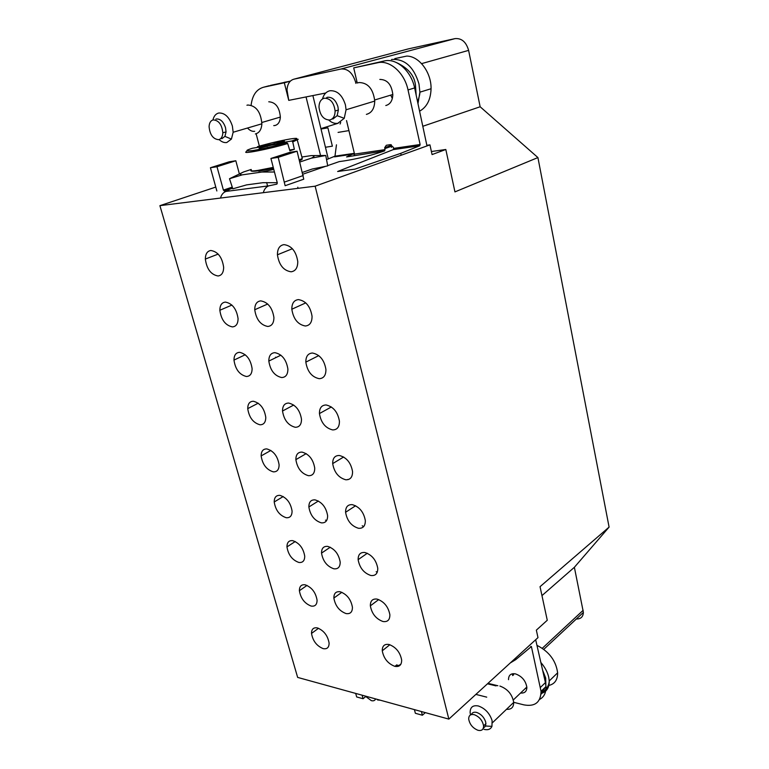 <?xml version="1.0" encoding="UTF-8"?>
<svg xmlns="http://www.w3.org/2000/svg" width="769" height="769" viewBox="0 0 769 769"><rect width="100%" height="100%" fill="white"/><g stroke="black" fill="none" stroke-linecap="round" stroke-linejoin="round"><path stroke-width="1.15" d="M251.194 169.459L243.686 171.92C239.563 173.756 239.072 174.736 242.235 174.851L261.921 172.035L273.783 169.43M299.843 162.028L311.378 158.154C314.982 156.405 314.934 155.559 311.243 155.607L301.9 157.02M302.467 172.391L312.233 169.026L327.719 165.893L325.777 155.482L311.378 158.154M261.921 172.035L274.456 172.016M242.235 174.851L229.498 178.725L232.815 188.818L246.628 184.877L262.979 182.686L277.244 182.695M243.686 171.92L229.498 178.725M311.243 155.607L325.777 155.482M257.029 147.485L257.519 146.658C269.044 143.351 279.839 140.814 289.884 139.016C298.507 137.689 299.141 138.343 291.797 140.996L292.749 141.929L294.354 149.292L289.653 150.032M286.674 142.611C280.608 144.476 264.325 148.657 253.28 150.484C245.042 151.435 244.744 150.686 252.395 148.244L266.872 145.87L259.105 148.302L271.717 145.072L286.674 142.611L287.702 143.524L289.865 150.743L294.354 149.292M291.797 140.996L276.84 143.467L284.443 141.083L279.599 141.881L271.995 144.264L257.519 146.658M271.995 144.264L272.178 144.995M279.599 141.881L279.762 142.544M276.84 143.467L276.975 144.207M266.872 145.87L267.093 146.523M512.673 675.576L512.375 673.788M540.982 694.397L543.933 688.553M541.078 692.485L541.491 690.937M339.36 455.488C334.88 455.45 332.66 458.161 332.689 463.601C334.198 472.349 338.552 477.741 345.742 479.769C350.318 479.904 352.587 477.174 352.558 471.58C350.952 462.755 346.559 457.392 339.36 455.488M326.085 404.965C321.634 405.109 319.414 407.983 319.443 413.568C320.971 422.642 325.374 428.093 332.65 429.919C337.197 429.881 339.456 426.978 339.427 421.229C337.812 412.088 333.362 406.657 326.085 404.965M312.435 353.019C308.013 353.356 305.802 356.393 305.831 362.132C307.369 371.552 311.82 377.07 319.183 378.684C323.701 378.454 325.95 375.378 325.931 369.476C324.297 359.979 319.798 354.499 312.435 353.019M298.401 299.602C294.008 300.131 291.816 303.342 291.826 309.225C293.383 319.02 297.891 324.605 305.331 325.998C309.83 325.566 312.07 322.317 312.051 316.261C310.397 306.389 305.841 300.833 298.401 299.602M283.953 244.629C279.599 245.369 277.426 248.752 277.426 254.789C279.003 264.978 283.55 270.65 291.095 271.793C295.556 271.159 297.776 267.737 297.766 261.508C296.094 251.242 291.489 245.619 283.953 244.629M389.027 644.489C384.481 643.788 382.222 645.893 382.26 650.795C383.702 658.437 387.874 663.618 394.766 666.329C399.399 667.127 401.697 665.012 401.658 659.994C400.149 652.266 395.929 647.104 389.027 644.489M302.025 452.105C297.93 452.057 295.873 454.566 295.873 459.641C297.295 468.292 301.486 473.646 308.456 475.694C312.627 475.828 314.723 473.3 314.732 468.09C313.223 459.362 308.994 454.037 302.025 452.105M288.644 403.052C284.578 403.177 282.54 405.83 282.521 411.021C283.963 419.989 288.202 425.411 295.248 427.276C299.401 427.247 301.477 424.565 301.496 419.24C299.968 410.185 295.69 404.792 288.644 403.052M274.898 352.663C270.871 352.952 268.842 355.759 268.823 361.074C270.275 370.398 274.562 375.887 281.685 377.55C285.799 377.358 287.866 374.522 287.894 369.053C286.356 359.661 282.021 354.192 274.898 352.663M260.778 300.881C256.788 301.352 254.779 304.303 254.741 309.744C256.202 319.433 260.537 325.008 267.747 326.46C271.832 326.085 273.879 323.105 273.918 317.501C272.361 307.735 267.987 302.198 260.778 300.881M377.098 599.099C372.561 598.551 370.312 600.8 370.35 605.837C371.812 613.729 376.022 618.958 382.991 621.515C387.614 622.159 389.902 619.901 389.873 614.739C388.335 606.76 384.077 601.55 377.098 599.099M364.862 552.498C360.334 552.123 358.094 554.516 358.133 559.678C359.604 567.849 363.862 573.126 370.908 575.51C375.512 575.991 377.8 573.587 377.762 568.281C376.204 560.043 371.898 554.785 364.862 552.498M352.279 504.647C347.78 504.435 345.541 506.982 345.579 512.289C347.079 520.738 351.375 526.063 358.489 528.284C363.083 528.591 365.362 526.025 365.333 520.584C363.747 512.058 359.402 506.742 352.279 504.647M266.824 448.913C263.085 448.865 261.191 451.192 261.143 455.911C262.489 464.466 266.545 469.772 273.303 471.849C277.119 471.993 279.051 469.638 279.099 464.793C277.676 456.171 273.581 450.874 266.824 448.913M253.376 401.255C249.665 401.351 247.791 403.812 247.733 408.627C249.098 417.5 253.184 422.892 260.018 424.786C263.805 424.776 265.728 422.296 265.776 417.346C264.344 408.397 260.21 403.033 253.376 401.255M239.572 352.327C235.9 352.577 234.036 355.172 233.978 360.094C235.343 369.312 239.476 374.772 246.388 376.493C250.136 376.32 252.049 373.705 252.107 368.639C250.665 359.354 246.484 353.913 239.572 352.327M275.581 357.181L276.061 357.537M225.404 302.092C221.77 302.505 219.924 305.226 219.847 310.253C221.222 319.837 225.404 325.383 232.401 326.902C236.112 326.575 237.996 323.826 238.073 318.654C236.612 308.994 232.392 303.476 225.404 302.092M210.841 250.492C207.265 251.069 205.429 253.924 205.342 259.057C206.717 269.035 210.946 274.677 218.031 275.984C221.693 275.494 223.568 272.601 223.654 267.314C222.193 257.269 217.925 251.665 210.841 250.492M340.109 591.755C335.947 591.246 333.861 593.341 333.871 598.051C335.255 605.857 339.321 611.028 346.069 613.575C350.308 614.181 352.433 612.066 352.423 607.241C350.972 599.359 346.867 594.197 340.109 591.755M327.748 546.403C323.595 546.048 321.529 548.278 321.529 553.103C322.922 561.178 327.036 566.407 333.852 568.8C338.072 569.252 340.186 567.003 340.186 562.052C338.716 553.911 334.563 548.691 327.748 546.403M315.05 499.869C310.926 499.667 308.869 502.032 308.869 506.982C310.272 515.336 314.425 520.623 321.317 522.853C325.518 523.151 327.623 520.757 327.623 515.682C326.133 507.261 321.942 501.984 315.05 499.869M317.328 627.898C313.473 627.283 311.532 629.129 311.512 633.435C312.82 640.904 316.703 645.97 323.182 648.642C327.104 649.344 329.074 647.488 329.103 643.076C327.738 635.54 323.807 630.484 317.328 627.898M305.168 584.815C301.342 584.334 299.41 586.295 299.391 590.707C300.698 598.417 304.63 603.54 311.176 606.078C315.069 606.645 317.039 604.665 317.068 600.156C315.684 592.37 311.724 587.256 305.168 584.815M292.71 540.655C288.904 540.309 286.991 542.395 286.962 546.903C288.288 554.882 292.249 560.063 298.862 562.456C302.736 562.879 304.697 560.784 304.726 556.16C303.332 548.114 299.324 542.943 292.71 540.655M279.935 495.371C276.158 495.169 274.254 497.37 274.216 501.984C275.552 510.241 279.56 515.49 286.241 517.729C290.096 518.008 292.037 515.788 292.076 511.058C290.663 502.724 286.616 497.495 279.935 495.371M326.633 520.526L325.498 520.142M348.319 479.558L347.694 479.462M363.689 526.592L362.209 525.775M377.146 572.482L376.185 571.694M351.923 143.13L347.473 124.501M455.008 38.623L341.061 69.008L293.893 79.188L408.474 48.86L455.008 38.623C461.66 38.056 466.187 41.978 468.609 50.379L480.144 106.766L537.916 157.568L609.096 527.101L574.376 567.291L541.962 595.61M325.739 93.011L288.75 100.374L287 89.925C287.443 83.975 289.74 80.389 293.893 79.188M355.893 83.408L355.614 82.206L356.97 81.822M341.061 69.008C347.876 68.537 352.721 72.93 355.614 82.206M338.245 123.223L321 128.615M321.096 129.009L327.902 127.846L332.371 146.177L325.575 147.235M496.072 685.9L487.469 683.804M475.876 694.397L486.729 697.147M448.846 719.111L315.136 186.185L159.904 205.659L297.651 677.412L448.846 719.111L537.983 637.626L536.349 630.147L547.268 620.256L540.04 586.68L609.096 527.101M426.968 145.293L429.938 144.87L432.072 154.579L445.818 149.494L431.399 151.522M574.376 567.291L583.392 612.422C583.113 616.882 580.768 619.074 576.356 618.987M159.904 205.659L215.772 187.078M407.868 49.024L408.474 48.86M423.037 126.203L480.144 106.766M315.136 186.185L429.938 144.87M445.818 149.494L454.95 191.894L537.916 157.568M398.717 665.637L400.995 664.012M508.53 679.671L508.52 679.44C508.645 675.028 510.962 673.173 515.47 673.884C521.901 676.211 525.698 680.671 526.852 687.275C526.784 691.466 524.689 693.378 520.584 693.013M513.548 673.663L513.529 675.028M421.431 711.546L422.383 715.237L415.375 713.286L414.414 709.614M362.103 695.186L363.074 698.733L356.662 696.945L355.691 693.417M399.486 665.752L396.496 664.906M513.711 702.308L523.881 704.865C534.993 706.884 540.713 702.385 541.049 691.369L531.398 646.546L515.73 659.639L515.441 658.235M487.969 683.343L497.879 685.746M363.074 698.733L366.044 696.272M525.525 688.284L526.832 688.37M535.676 639.741L545.432 682.584L540.492 687.371M539.53 699.444C544.01 697.108 546.153 692.821 545.98 686.573L545.432 682.584M422.383 715.237L425.334 712.623M395.497 665.733L398.121 666.377M510.28 662.945L515.73 659.639M268.766 101.787C275.648 102.239 279.512 107.372 280.358 117.186C279.983 121.935 278.157 124.713 274.879 125.53L273.745 125.616M379.838 79.428C387.297 79.515 391.632 84.571 392.824 94.606C392.546 100.72 390.21 104.363 385.798 105.526M326.767 159.491L334.976 156.174L354.298 153.329L346.559 156.934L384.606 150.868L381.991 151.781C369.899 155.761 357.306 158.808 344.224 160.904L339.187 161.625L327.7 165.604M270.928 158.462L289.807 152.339L297.094 151.205L278.215 157.347L270.928 158.462L277.311 182.974L276.869 184.127L268.785 185.848L225.961 191.443L228.989 190.414L224.346 191.02L232.565 188.242M326.094 166.162L302.919 174.178M336.457 144.822L334.976 156.174M340.705 122.396L340.071 124.02M312.877 95.567L328.296 158.972M320.519 155.405L306.043 96.932M216.993 166.738L210.427 167.738L229.249 161.788L235.823 160.759L216.993 166.738L223.404 190.097L224.346 191.02M239.351 173.861L235.823 160.759M216.848 190.962L210.427 167.738M225.961 191.443C223.27 192.442 221.453 194.653 220.511 198.056M263.315 192.692C264.267 189.155 266.093 186.877 268.785 185.848M278.215 157.347L285.136 185.714L303.765 179.187L297.094 151.205M391.238 144.716L391.498 147.369M346.531 120.579L354.538 154.108L385.019 149.638L384.683 147.706L386.326 145.274L390.441 144.649L393.392 147.36L393.632 148.398L393.228 149.628L337.629 171.497L354.894 169.161L400.736 153.348L419.72 145.774L420.124 144.505L408.022 89.935C404.513 72.767 389.758 59.713 377.637 62.76L353.711 67.883L357.249 83.023M385.019 149.638L384.606 150.868M354.538 154.108L354.125 155.309M288.74 100.316L284.319 82.773L263.68 87.195C256.529 89.185 252.347 95.183 251.107 105.18M256.125 133.748L259.374 146.12M263.68 87.195L269.265 85.715M290.307 81.178L284.319 82.773M270.438 85.407L290.355 81.13M408.022 89.935L414.626 87.935C411.165 70.863 396.468 57.906 384.356 60.943L353.711 67.883M400.736 153.348L401.187 155.213M414.626 87.935L426.987 145.927M213.224 119.887C218.752 120.339 221.953 124.645 222.827 132.806C222.616 136.738 221.212 139.016 218.607 139.67C213.08 139.122 209.899 134.786 209.081 126.664C209.293 122.829 210.677 120.57 213.224 119.887M221.828 138.708L224.923 136.392L226.057 131.864L225.519 127.683C223.5 121.733 220.482 118.83 216.474 118.974L215.858 119.147M219.088 139.554C221.645 141.919 224.212 142.909 226.778 142.525L231.431 139.083L233.161 132.249L232.373 126.029C229.345 117.09 224.817 112.745 218.79 113.005C215.829 113.716 213.888 116.032 212.946 119.945M255.375 133.931C259.307 132.97 261.479 129.596 261.883 123.799C260.758 111.841 256.048 105.584 247.781 105.017L246.945 105.238M284.242 82.321L287.356 81.774M247.522 128.019C249.829 130.557 252.213 131.653 254.683 131.297M287.817 81.677L288.817 81.456M329.661 120.022C333.198 119.089 335.015 116.081 335.121 110.996C333.977 102.613 330.391 98.345 324.355 98.192C320.894 99.182 319.097 102.152 318.991 107.112C320.067 115.465 323.624 119.762 329.661 120.022M326.719 97.519L327.613 97.259C332.41 97.019 335.851 100.181 337.927 106.747L338.36 110.015L337.149 115.686L332.89 119.032M322.49 98.941C323.778 94.356 326.267 91.626 329.959 90.742C337.168 90.348 342.33 95.077 345.435 104.94L346.069 109.775L344.233 118.33L337.812 123.3C334.726 123.771 331.708 122.704 328.776 120.108M357.739 82.879L358.95 82.543C367.928 82.668 373.205 88.839 374.753 101.075C374.484 108.564 371.696 112.995 366.38 114.37M394.805 58.598L406.743 56.079C419.153 56.06 431.447 72.517 431.063 88.733C430.688 99.585 426.91 107.035 419.72 111.101M399.207 57.829L398.611 57.858M392.344 98.509L390.729 95.135M545.865 685.198L545.692 678.047L542.799 670.597M478.01 730.3C472.8 728.176 469.686 724.417 468.696 719.025C468.725 715.42 470.561 713.959 474.213 714.67C479.433 716.746 482.557 720.495 483.595 725.926C483.566 729.608 481.702 731.059 478.01 730.3M483.345 728.128L485.662 726.023L485.758 722.216C484.172 717.333 481.125 714.065 476.617 712.421C473.964 711.815 472.214 712.527 471.368 714.574M484.018 729.358C487.94 730.319 490.584 729.31 491.949 726.349L492.102 720.63C489.718 713.305 485.143 708.412 478.376 705.98C472.925 704.971 470.176 707.153 470.119 712.536L470.474 714.824M548.105 685.592C554.468 684.42 557.64 680.152 557.631 672.817C555.987 660.792 549.201 651.699 537.281 645.527M541.068 691.908L541.741 691.514M543.587 689.918L545.211 687.313M509.309 706.615L510.885 705.106M506.502 709.297C511.279 709.652 513.682 707.355 513.711 702.395C512.25 694.378 507.636 688.928 499.879 686.035M365.765 696.512L371.369 700.655C373.484 701.174 374.897 700.597 375.608 698.915M380.28 700.203L377.521 699.944M273.255 167.392L257.74 170.43C251.934 171.237 249.79 171.064 251.319 169.911M298.237 139.266L292.749 141.929M302.006 157.405L302.275 158.491L299.304 159.904M258.759 171.218L273.504 168.334M299.516 160.75C302.015 159.635 302.784 158.972 301.823 158.76M287.702 143.524C269.602 149.032 240.591 154.656 246.445 151.58M542.76 689.697L541.078 692.36M583.171 610.288L542.299 648.277M421.595 63.625L468.609 50.379M531.504 646.816L530.648 646.633M334.534 156.847L353.855 154.011M223.404 190.097L232.084 187.175M391.267 146.37L384.788 148.628M348.713 130.634L338.072 132.403M393.632 148.398L420.124 144.505M303.255 175.534L284.588 182.013M384.356 60.943L377.637 62.76M419.72 145.774L393.228 149.628M396.468 62.577C408.003 67.96 414.318 75.381 415.423 84.85L416.154 94.904M391.45 59.501C404.609 58.531 413.789 66.692 418.99 83.984L419.893 92.174L418.019 103.354M541.943 693.244C546.913 691.418 549.345 687.323 549.229 680.969L548.739 677.297C547.566 672.202 545.01 667.348 541.059 662.724M273.399 167.94L257.951 170.881C253.357 171.468 250.992 171.381 250.848 170.631M299.352 160.096L302.275 158.491L296.94 138.756M297.776 187.213L298.064 188.328M266.66 182.561L267.574 186.002M343.647 456.988L332.689 463.601M331.372 406.955L319.443 413.568M318.76 355.605L305.831 362.132M305.774 302.88L291.826 309.225M292.393 248.723L277.426 254.789M389.864 644.72L382.26 650.795M306.197 453.623L295.873 459.641M293.71 405.032L282.521 411.021M280.896 355.172L268.823 361.074M267.708 304.015L254.741 309.744M378.713 599.57L370.35 605.837M367.294 553.257L358.133 559.678M355.614 505.742L345.579 512.289M270.871 450.442L261.143 455.911M258.221 403.187L247.733 408.627M245.244 354.749L233.978 360.094M231.911 305.072L219.847 310.253M218.185 254.097L205.342 259.057M341.869 592.293L333.871 598.051M330.257 547.22L321.529 553.103M318.376 501.013L308.869 506.982M318.529 628.273L311.512 633.435M307.023 585.411L299.391 590.707M295.258 541.511L286.962 546.903M283.213 496.534L274.216 501.984M543.789 649.334L583.392 612.422M545.98 686.573L541.049 691.369M531.398 646.546L530.879 646.441M391.161 145.456L384.683 147.706M222.827 132.806L226.057 131.864M233.161 132.249L261.883 123.799M261.883 122.482L280.368 117.071M224.923 136.392L231.431 139.083M335.121 110.996L338.36 110.015M337.149 115.686L344.233 118.33M346.069 109.775L374.753 101.075M374.714 99.98L392.824 94.5M417.634 101.633C419.182 97.23 419.932 94.078 419.893 92.174L431.063 88.733M485.662 726.023L491.949 726.349M542.558 692.292C546.836 688.995 549.056 685.217 549.229 680.969L557.631 672.817M513.327 699.934L526.842 687.034M492.439 722.764L513.711 702.395M483.595 725.926L485.989 723.658"/></g></svg>
